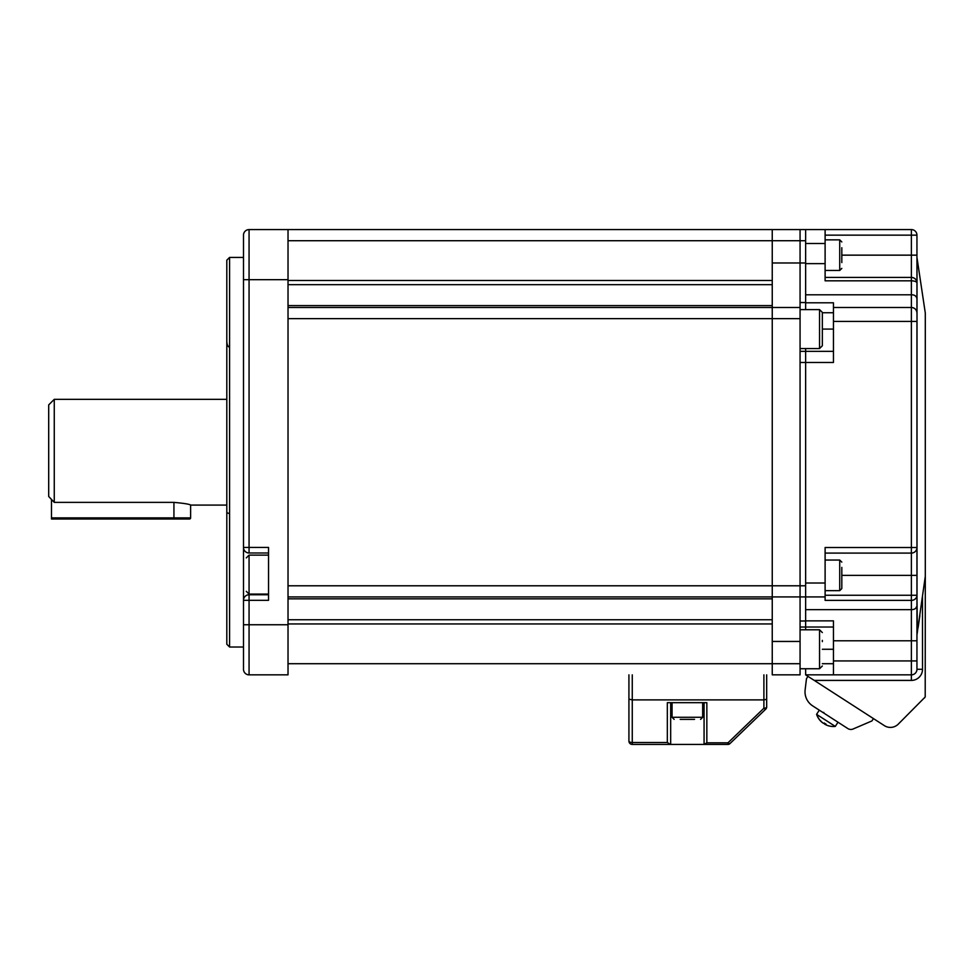 <?xml version="1.0" encoding="UTF-8"?>
<svg xmlns="http://www.w3.org/2000/svg" width="974" height="974" viewBox="0 0 974 974"><rect width="100%" height="100%" fill="white"/><g stroke="black" fill="none" stroke-linecap="round" stroke-linejoin="round"><path stroke-width="1.46" d="M54.264 502.377L48.7 496.484L48.7 404.904L54.264 399.34L54.264 502.377L173.932 502.377C184.074 503.302 189.638 504.203 190.624 505.092L226.808 505.092M48.7 496.484L51.488 499.443L51.488 517.888L173.932 517.888L173.932 502.377M226.808 399.34L54.264 399.34M229.584 257.416L229.584 647.016L226.808 644.228L226.808 260.192L229.584 257.416L243.5 257.416M229.584 647.016L243.5 647.016M288.024 624.748L288.024 279.672L249.064 279.672L249.064 547.437L268.544 547.437L268.544 600.313L249.064 600.313L249.064 624.748L288.024 624.748L288.024 674.848L249.064 674.848A5.564 5.564 0 0 1 243.5 669.272L243.5 650.182M243.5 624.748L249.064 624.748L249.064 674.848A5.564 5.564 0 0 1 243.5 669.272A5.564 5.564 0 0 0 249.064 674.848A5.564 5.564 0 0 1 243.5 669.272L243.5 235.148A5.564 5.564 0 0 1 249.064 229.584L288.024 229.584L288.024 279.672M243.5 254.238L243.5 235.148A5.564 5.564 0 0 1 249.064 229.584A5.564 5.564 0 0 0 243.5 235.148A5.564 5.564 0 0 1 249.064 229.584L249.064 279.672L243.5 279.672M268.544 555.131L249.064 555.131L249.064 594.749A5.564 5.564 0 0 0 243.5 600.313A5.564 5.564 0 0 1 249.064 594.749L249.064 600.313L243.5 600.313L243.5 547.437A5.564 5.564 0 0 0 249.064 553.001L268.544 553.001M268.544 674.848L288.024 674.848M243.5 600.313A5.564 5.564 0 0 1 249.064 594.749L268.544 594.749M226.808 511.898A2.788 1.522 0 0 0 229.34 513.42M800.068 351.346L805.632 351.346L805.632 620.998L800.068 620.998L800.068 585.788L772.248 585.788L772.248 596.928L772.248 585.788L288.024 585.788L288.024 318.632L772.248 318.632L772.248 585.788L772.248 307.504L772.248 318.632L800.068 318.632L800.068 596.928L288.024 596.928L800.068 596.928L800.068 674.848L772.248 674.848L800.068 674.848M772.248 596.928L772.248 663.708L772.248 623.944L288.024 623.944M288.024 307.504L800.068 307.504L800.068 318.632M288.024 280.488L772.248 280.488L772.248 240.712L772.248 307.504M288.024 229.584L772.248 229.584L772.248 240.712L772.248 229.584L800.068 229.584L800.068 307.504M288.024 663.708L772.248 663.708L772.248 674.848L772.248 663.708L800.068 663.708M805.632 229.584L805.632 240.712L800.068 240.712L800.068 229.584L825.112 229.584L805.632 229.584M805.632 262.98L805.632 302.524L800.068 302.524L800.068 262.98L805.632 262.98L805.632 240.712M805.632 302.524L805.632 309.598M825.112 243.5L805.632 243.5L805.632 263.637L825.112 263.637L825.112 229.584L911.384 229.584A5.564 5.564 0 0 1 916.948 235.148L916.948 313.068A5.564 5.564 0 0 0 911.384 307.504L833.464 307.504L833.464 362.474L805.632 362.474L805.632 348.558L805.632 351.346L833.464 351.346M805.632 620.998L805.632 627.013L800.068 627.013M805.632 629.788L805.632 627.013L805.632 629.788M805.632 668.748L805.632 674.848L805.632 668.748M917.362 632.443L916.948 595.248A5.564 5.138 180 0 1 911.384 600.374L825.112 600.374L825.112 596.928L800.068 596.928L825.112 596.928L825.112 583.012L805.632 583.012L805.632 362.474L800.068 362.474L800.068 585.788L805.632 585.788M772.248 262.98L800.068 262.98L800.068 240.712L288.024 240.712M822.336 335.458L822.336 345.77L819.548 348.558L819.548 309.598L822.336 312.386L822.336 335.458M822.336 319.521L822.336 312.386M822.336 325.401L822.336 338.635M822.336 640.368L822.336 641.635M825.112 595.248L911.384 595.248L911.384 575.354L916.948 575.354L916.948 547.522L916.948 669.272L916.948 660.932L916.948 669.272L916.948 660.932L911.384 660.932L911.384 640.795L833.464 640.795L833.464 620.864L805.632 620.864M916.948 313.068L916.948 257.002A5.564 5.564 0 0 0 917.009 257.83L917.009 634.464L925.3 576.328L925.203 696.666M925.02 697.177L898.259 724.145A11.128 11.128 0 0 1 884.355 725.63L805.632 674.848L911.384 674.848L833.464 674.848L833.464 640.795M924.484 697.92A2.788 2.788 0 0 0 925.3 695.947M917.009 257.83L925.3 313.068L925.3 576.328M825.112 583.012L825.112 547.522L911.384 547.522L911.384 321.42L916.948 321.42L916.948 547.522A5.564 5.564 0 0 1 911.384 553.086L825.112 553.086M814.264 680.412L911.384 680.412A11.128 11.128 0 0 0 922.512 669.272L922.475 597.135M919.858 615.69L918.129 627.512M916.948 605.706C916.339 608.397 914.489 609.712 911.384 609.639L805.632 609.639M825.112 263.637L825.112 280.829L911.384 280.829A5.564 2.155 180 0 1 916.948 282.984A5.564 5.564 0 0 0 911.384 277.42L911.384 235.148L825.112 235.148M916.948 298.726C916.339 296.035 914.489 294.72 911.384 294.793L805.632 294.793M833.464 307.504L833.464 302.792L805.632 302.792M922.512 669.272L916.948 669.272A5.564 5.564 0 0 1 911.384 674.848L911.384 660.932L833.464 660.932M916.948 669.272A5.564 5.564 0 0 1 911.384 674.848A5.564 5.564 0 0 0 916.948 669.272M833.464 627.013L805.632 627.013M825.112 277.42L911.384 277.42L911.384 321.42L833.464 321.42M841.816 567.392L841.816 588.564L841.816 567.392M841.816 247.725L841.816 262.578M841.816 248.784L841.816 256.211M807.97 676.346L806.472 678.695L805.133 689.848A16.692 16.692 0 0 0 812.657 705.87L847.855 728.576A5.564 5.564 0 0 0 853.066 729.015L871.937 720.93L873.447 718.593M825.015 724.352A17.776 5.028 -57.2 0 0 825.039 724.364L825.015 724.352A17.776 17.045 -57.2 0 0 827.364 725.423A17.812 17.812 0 0 0 835.29 726.409L816.577 714.344A17.812 17.812 0 0 0 819.852 720.176A17.776 17.362 122.8 0 0 819.852 720.176A17.776 17.362 122.8 0 0 822.738 722.891L822.762 722.854M824.053 723.292A17.776 5.028 -57.2 0 0 824.491 724.011A17.776 17.045 122.8 0 0 824.552 724.047A17.776 17.362 122.8 0 0 824.99 724.291M820.364 720.748A17.776 17.045 122.8 0 0 820.741 721.162A17.776 17.045 122.8 0 0 822.689 722.854L822.689 722.854M824.26 723.268A17.776 5.028 122.8 0 1 823.225 723.195A17.776 17.045 -57.2 0 1 823.152 723.146A17.776 17.362 -57.2 0 1 820.242 720.419A17.337 3.202 153.4 0 1 820.011 720.31A17.337 3.202 153.4 0 1 819.84 720.163M835.29 726.409L837.993 722.209L835.29 726.409A17.812 17.812 0 0 1 828.631 725.837A17.776 17.362 -57.2 0 1 828.631 725.837A17.776 17.362 -57.2 0 1 824.966 724.327A17.776 3.786 -57.2 0 0 826.074 724.181A17.337 14.671 -126.9 0 1 824.248 723A17.776 3.786 122.8 0 1 823.14 723.146M824.235 723A17.776 3.786 -57.2 0 0 824.564 724.059L824.941 723.487M766.672 674.848L766.672 707.051L766.672 674.848M704.068 744.416L704.068 702.668L704.068 744.416L706.844 742.809L727.992 742.809A2.788 0.864 -133.9 0 0 729.916 743.637A2.788 2.788 0 0 1 727.992 744.416A2.788 2.788 0 0 0 729.916 743.637L765.82 709.06L729.916 743.637A2.788 2.788 0 0 1 727.992 744.416L632.26 744.416A3.336 3.336 0 0 1 628.924 741.08L628.924 699.149L632.26 699.892L763.896 699.892L766.672 699.271L763.896 699.892L763.896 674.848M706.844 742.809L706.844 702.668L667.324 702.668L667.324 742.492L670.356 744.416M670.672 702.668L670.672 744.416M628.924 699.149L628.924 674.848M632.26 674.848L632.26 744.416A3.336 3.336 0 0 1 628.924 741.08A3.336 1.412 0 0 0 632.26 742.492L667.324 742.492M727.992 744.416L727.992 742.809L763.896 708.232A2.788 0.864 -133.9 0 0 765.82 709.06A2.788 2.788 0 0 0 766.672 707.051A2.788 1.181 180 0 1 763.896 708.232L763.896 699.892M694.547 719.372L680.193 719.372M51.488 517.888L51.488 519.008L173.932 519.008L173.932 517.888L190.624 517.888A1.108 1.108 0 0 1 189.516 519.008L173.932 519.008L189.516 519.008M243.5 669.272A5.564 5.564 0 0 0 249.064 674.848A5.564 5.564 0 0 1 243.5 669.272M243.5 547.437L249.064 547.437L249.064 553.001A5.564 5.564 0 0 1 243.5 547.437M249.064 229.584A5.564 5.564 0 0 0 243.5 235.148M288.024 305.605L772.248 305.605M772.248 284.676L288.024 284.676M288.024 619.756L772.248 619.756M772.248 598.827L288.024 598.827M800.068 641.452L772.248 641.452M800.068 668.748L819.548 668.748L819.548 629.788L822.336 632.576M916.948 640.795L911.384 640.795L911.384 595.248L916.948 595.248M911.384 229.584A5.564 5.564 0 0 1 916.948 235.148L911.384 235.148L911.384 229.584M911.384 553.086L911.384 547.522L916.948 547.522A5.564 5.564 0 0 1 911.384 553.086L911.384 575.354L841.816 575.354M911.384 680.412L911.384 674.848M833.464 312.751L822.336 312.751M833.464 329.078L822.336 329.078M822.336 663.708L833.464 663.708M833.464 649.268L822.336 649.268M841.816 255.151L916.948 255.151M825.112 590.658L839.722 590.658L839.722 560.05L841.816 562.132M825.112 270.455L839.722 270.455L839.722 239.847L841.816 241.942M816.796 714.49A17.812 17.398 122.8 0 0 820.011 720.31M765.82 709.06A2.788 2.788 0 0 0 766.672 707.051M672.06 702.668L672.06 717.278L702.668 717.278L700.586 719.372M229.462 347.109C227.904 346.793 227.015 344.93 226.808 341.533M800.068 348.558L819.548 348.558M800.068 309.598L819.548 309.598M800.068 629.788L819.548 629.788M819.548 668.748L822.336 665.972M249.064 555.131L246.288 557.919M268.544 594.091L249.064 594.091L246.288 591.315M825.112 560.05L839.722 560.05M839.722 590.658L841.816 588.564M825.112 239.847L839.722 239.847M839.722 270.455L841.816 268.374M823.797 712.396L823.03 712.554L823.797 712.396M819.292 710.143L816.577 714.344L819.292 710.143M702.668 702.668L702.668 717.278M672.06 717.278L674.142 719.372M190.624 517.888L190.624 505.092"/></g></svg>
